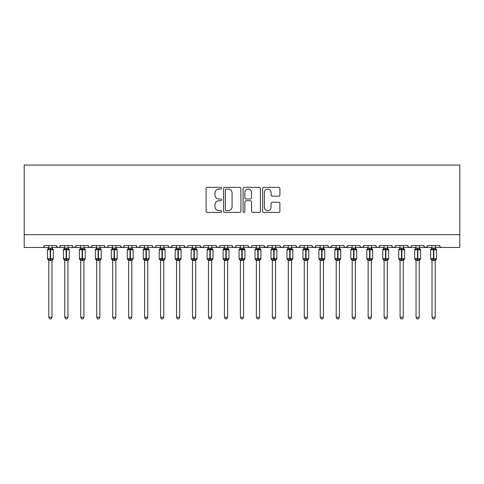 <?xml version="1.0" encoding="UTF-8"?>
<svg xmlns="http://www.w3.org/2000/svg" width="484" height="484" viewBox="0 0 484 484"><rect width="100%" height="100%" fill="white"/><g stroke="black" fill="none" stroke-linecap="round" stroke-linejoin="round"><path stroke-width="0.73" d="M221.563 188.216A0.877 0.877 0 0 0 220.686 187.338L207.364 187.338A1.252 1.252 0 0 0 206.105 188.591L206.105 211.163A1.252 1.252 0 0 0 207.364 212.416L220.686 212.416A0.877 0.877 0 0 0 221.563 211.538A0.877 0.877 0 0 0 220.686 210.661L218.962 210.661A4.011 4.011 0 0 1 214.95 206.65L214.95 204.768A4.011 4.011 0 0 1 218.962 200.757L220.686 200.757A0.877 0.877 0 0 0 221.563 199.88A0.877 0.877 0 0 0 220.686 198.997L218.962 198.997A4.011 4.011 0 0 1 214.95 194.985L214.95 193.104A4.011 4.011 0 0 1 218.962 189.093L220.686 189.093A0.877 0.877 0 0 0 221.563 188.216M278.645 196.177A1.252 1.252 0 0 0 279.897 194.925L279.897 188.591A1.252 1.252 0 0 0 278.645 187.338L263.847 187.338A1.252 1.252 0 0 0 262.594 188.591L262.594 211.163A1.252 1.252 0 0 0 263.847 212.416L278.645 212.416A1.252 1.252 0 0 0 279.897 211.163L279.897 203.516A1.252 1.252 0 0 0 278.645 202.258L272.31 202.258A1.252 1.252 0 0 0 271.058 203.516L271.058 207.309A3.352 3.352 0 0 1 267.706 210.661A3.352 3.352 0 0 1 264.349 207.309L264.349 192.451A3.352 3.352 0 0 1 267.706 189.093A3.352 3.352 0 0 1 271.058 192.451L271.058 194.925A1.252 1.252 0 0 0 272.31 196.177L278.645 196.177M24.2 234.686L459.8 234.686L459.8 165.068L24.2 165.068L24.2 247.463L42.404 247.463C43.421 247.499 44.056 246.858 44.322 245.545L56.453 245.545L57.154 247.028M240.905 188.591A1.252 1.252 0 0 0 239.647 187.338L224.854 187.338A1.252 1.252 0 0 0 223.602 188.591L223.602 211.163A1.252 1.252 0 0 0 224.854 212.416L239.647 212.416A1.252 1.252 0 0 0 240.905 211.163L240.905 188.591M244.353 187.338L259.146 187.338A1.252 1.252 0 0 1 260.398 188.591L260.398 211.163A1.252 1.252 0 0 1 259.146 212.416L252.817 212.416A1.252 1.252 0 0 1 251.559 211.163L251.559 202.009A1.252 1.252 0 0 0 250.307 200.757L246.108 200.757A1.252 1.252 0 0 0 244.85 202.009L244.85 211.538A0.877 0.877 0 0 1 243.972 212.416A0.877 0.877 0 0 1 243.095 211.538L243.095 188.591A1.252 1.252 0 0 1 244.353 187.338M51.982 247.463L58.37 247.463C57.354 247.499 56.719 246.858 56.453 245.545A1.918 1.918 0 0 0 58.37 247.463A1.918 1.918 0 0 0 60.288 245.545L72.425 245.545A1.918 1.918 0 0 0 74.336 247.463A1.918 1.918 0 0 0 76.254 245.545L88.39 245.545A1.918 1.918 0 0 0 90.308 247.463A1.918 1.918 0 0 0 92.22 245.545L104.356 245.545A1.918 1.918 0 0 0 106.274 247.463A1.918 1.918 0 0 0 108.192 245.545L120.328 245.545A1.918 1.918 0 0 0 122.24 247.463A1.918 1.918 0 0 0 124.158 245.545L136.294 245.545A1.918 1.918 0 0 0 138.212 247.463A1.918 1.918 0 0 0 140.124 245.545L152.26 245.545A1.918 1.918 0 0 0 154.178 247.463A1.918 1.918 0 0 0 156.096 245.545L168.226 245.545A1.918 1.918 0 0 0 170.144 247.463A1.918 1.918 0 0 0 172.062 245.545L184.198 245.545A1.918 1.918 0 0 0 186.11 247.463A1.918 1.918 0 0 0 188.028 245.545L200.164 245.545A1.918 1.918 0 0 0 202.082 247.463A1.918 1.918 0 0 0 203.994 245.545L216.13 245.545A1.918 1.918 0 0 0 218.048 247.463A1.918 1.918 0 0 0 219.966 245.545L232.102 245.545A1.918 1.918 0 0 0 234.014 247.463A1.918 1.918 0 0 0 235.932 245.545L248.068 245.545A1.918 1.918 0 0 0 249.986 247.463A1.918 1.918 0 0 0 251.898 245.545L264.034 245.545A1.918 1.918 0 0 0 265.952 247.463A1.918 1.918 0 0 0 267.87 245.545L280.006 245.545A1.918 1.918 0 0 0 281.918 247.463A1.918 1.918 0 0 0 283.836 245.545L295.972 245.545A1.918 1.918 0 0 0 297.89 247.463A1.918 1.918 0 0 0 299.802 245.545L311.938 245.545A1.918 1.918 0 0 0 313.856 247.463A1.918 1.918 0 0 0 315.774 245.545L327.904 245.545A1.918 1.918 0 0 0 329.822 247.463A1.918 1.918 0 0 0 331.74 245.545L343.876 245.545A1.918 1.918 0 0 0 345.788 247.463A1.918 1.918 0 0 0 347.706 245.545L359.842 245.545A1.918 1.918 0 0 0 361.76 247.463A1.918 1.918 0 0 0 363.672 245.545L375.808 245.545A1.918 1.918 0 0 0 377.726 247.463A1.918 1.918 0 0 0 379.644 245.545L391.78 245.545A1.918 1.918 0 0 0 393.692 247.463A1.918 1.918 0 0 0 395.609 245.545L407.746 245.545A1.918 1.918 0 0 0 409.664 247.463A1.918 1.918 0 0 0 411.575 245.545L423.712 245.545A1.918 1.918 0 0 0 425.63 247.463A1.918 1.918 0 0 0 427.547 245.545L439.678 245.545L440.035 246.658M427.547 245.545L426.846 247.028L425.63 247.463L423.917 246.41M423.712 245.545L424.414 247.028M407.746 245.545L408.448 247.028L409.664 247.463L410.898 247.009M387.309 247.463L393.692 247.463C392.675 247.499 392.04 246.858 391.78 245.545L392.476 247.028M379.644 245.545L379.287 246.658M371.337 247.463L377.726 247.463C376.709 247.499 376.068 246.858 375.808 245.545L376.51 247.028M363.672 245.545L362.976 247.028M359.842 245.545L360.544 247.028M347.706 245.545L347.004 247.028M339.405 247.463L345.788 247.463C344.771 247.499 344.136 246.858 343.876 245.545L344.233 246.658M331.74 245.545L331.038 247.028M323.433 247.463L329.822 247.463C328.805 247.499 328.17 246.858 327.904 245.545L328.606 247.028M307.467 247.463L313.856 247.463C314.872 247.499 315.507 246.858 315.774 245.545L315.072 247.028M311.938 245.545L312.64 247.028L313.856 247.463L320.245 247.463M291.501 247.463L297.89 247.463C296.873 247.499 296.232 246.858 295.972 245.545L296.674 247.028M275.535 247.463L281.918 247.463C282.934 247.499 283.576 246.858 283.836 245.545L283.134 247.028M267.87 245.545L267.168 247.028M264.034 245.545L264.736 247.028M248.068 245.545L248.77 247.028M227.631 247.463L234.014 247.463C232.998 247.499 232.362 246.858 232.102 245.545L232.798 247.028M219.966 245.545L219.264 247.028M211.659 247.463L218.048 247.463C217.032 247.499 216.396 246.858 216.13 245.545L216.832 247.028M200.164 245.545L200.866 247.028M184.198 245.545L184.9 247.028M172.062 245.545L171.36 247.028M147.789 247.463L154.178 247.463C155.195 247.499 155.83 246.858 156.096 245.545L155.394 247.028M131.823 247.463L138.212 247.463C139.229 247.499 139.864 246.858 140.124 245.545L139.428 247.028M136.294 245.545L136.996 247.028M115.858 247.463L122.24 247.463C123.257 247.499 123.898 246.858 124.158 245.545L123.456 247.028M120.328 245.545L121.024 247.028M99.885 247.463L106.274 247.463C107.291 247.499 107.932 246.858 108.192 245.545L107.49 247.028M112.663 247.463L106.274 247.463C105.258 247.499 104.617 246.858 104.356 245.545L105.058 247.028M92.22 245.545L91.524 247.028M76.254 245.545L75.552 247.028M64.759 247.463L58.37 247.463C59.387 247.499 60.028 246.858 60.288 245.545L59.586 247.028M439.678 245.545A1.918 1.918 0 0 0 441.596 247.463L440.361 247.009M459.8 234.686L459.8 247.463L435.207 247.463M42.404 247.463C43.421 247.499 44.056 246.858 44.322 245.545A1.918 1.918 0 0 1 42.404 247.463L48.793 247.463M67.954 247.463L74.336 247.463L76.049 246.41M80.725 247.463L74.336 247.463C73.32 247.499 72.685 246.858 72.425 245.545M83.92 247.463L90.308 247.463L92.014 246.41M96.691 247.463L90.308 247.463C89.292 247.499 88.651 246.858 88.39 245.545M128.629 247.463L122.24 247.463L120.534 246.41M144.595 247.463L138.212 247.463L136.978 247.009M160.567 247.463L154.178 247.463C153.162 247.499 152.52 246.858 152.26 245.545M163.755 247.463L170.144 247.463L171.856 246.41M176.533 247.463L170.144 247.463C169.128 247.499 168.493 246.858 168.226 245.545M179.727 247.463L186.11 247.463L187.344 247.009M192.499 247.463L186.11 247.463L184.404 246.41M195.693 247.463L202.082 247.463C203.099 247.499 203.734 246.858 203.994 245.545M208.465 247.463L202.082 247.463L200.37 246.41M224.437 247.463L218.048 247.463L219.282 247.009M240.403 247.463L234.014 247.463C235.03 247.499 235.672 246.858 235.932 245.545M243.597 247.463L249.986 247.463C251.002 247.499 251.638 246.858 251.898 245.545M256.369 247.463L249.986 247.463L248.752 247.009M259.563 247.463L265.952 247.463L267.186 247.009M272.341 247.463L265.952 247.463L264.246 246.41M288.307 247.463L281.918 247.463L280.684 247.009M304.273 247.463L297.89 247.463C298.906 247.499 299.542 246.858 299.802 245.545M336.211 247.463L329.822 247.463L331.534 246.41M352.177 247.463L345.788 247.463L347.5 246.41M355.371 247.463L361.76 247.463L362.994 247.009M368.142 247.463L361.76 247.463L360.526 247.009M384.114 247.463L377.726 247.463L378.96 247.009M400.08 247.463L393.692 247.463L394.926 247.009M226.234 189.093A0.877 0.877 0 0 0 225.356 189.97L225.356 209.784A0.877 0.877 0 0 0 226.234 210.661L228.049 210.661A4.011 4.011 0 0 0 232.066 206.65L232.066 193.104A4.011 4.011 0 0 0 228.049 189.093L226.234 189.093M251.559 192.511A3.352 3.352 0 0 0 248.207 189.159A3.352 3.352 0 0 0 244.85 192.511L244.85 197.744A1.252 1.252 0 0 0 246.108 198.997L250.307 198.997A1.252 1.252 0 0 0 251.559 197.744L251.559 192.511M48.793 260.652L47.45 258.734L53.325 258.734L53.325 249.792L52.907 249.193A0.641 0.641 0 0 1 53.325 249.792L47.45 249.792A0.641 0.641 0 0 1 47.868 249.193L47.45 249.792L47.45 258.734A0.641 0.641 0 0 0 47.868 259.333L48.327 258.861L50.197 259.309L52.447 258.861L52.72 259.273A1.404 1.337 0 0 0 51.982 260.446L48.793 260.446A1.404 1.337 0 0 0 48.055 259.273M53.325 258.734A0.641 0.641 0 0 1 52.907 259.333L53.325 258.734L53.325 249.792M48.793 248.08L51.982 248.08A1.404 1.337 180 0 0 52.72 249.254L52.447 249.665L50.578 249.218L48.327 249.665L48.055 249.254A1.404 1.337 180 0 0 48.793 248.08L48.793 245.545M51.982 260.44L51.982 317.274L48.793 317.274L48.793 260.44M51.982 245.545L51.982 248.086M48.327 249.665L48.787 248.141M52.187 248.945L52.447 249.665M48.327 258.861L48.787 260.386M52.447 258.861L51.988 260.386M51.982 317.274L51.026 318.932L49.749 318.932L48.793 317.274M64.759 260.652L63.416 258.734L69.291 258.734L69.291 249.792L68.873 249.193A0.641 0.641 0 0 1 69.291 249.792L63.416 249.792A0.641 0.641 0 0 1 63.834 249.193L63.416 249.792L63.416 258.734A0.641 0.641 0 0 0 63.834 259.333L64.293 258.861L66.163 259.309L68.413 258.861L68.692 259.273A1.404 1.337 0 0 0 67.954 260.446L64.759 260.446A1.404 1.337 0 0 0 64.021 259.273M69.291 258.734A0.641 0.641 0 0 1 68.873 259.333L69.291 258.734L69.291 249.792M64.759 248.08L67.954 248.08A1.404 1.337 180 0 0 68.692 249.254L68.413 249.665L66.544 249.218L64.293 249.665L64.021 249.254A1.404 1.337 180 0 0 64.759 248.08L64.759 245.545M80.725 260.652L79.382 258.734L85.263 258.734L85.263 249.792L84.839 249.193A0.641 0.641 0 0 1 85.263 249.792L79.382 249.792A0.641 0.641 0 0 1 79.806 249.193L79.382 249.792L79.382 258.734A0.641 0.641 0 0 0 79.806 259.333L80.265 258.861L82.129 259.309L84.385 258.861L84.658 259.273A1.404 1.337 0 0 0 83.92 260.446L80.725 260.446A1.404 1.337 0 0 0 79.987 259.273M85.263 258.734A0.641 0.641 0 0 1 84.839 259.333L85.263 258.734L85.263 249.792M80.725 248.08L83.92 248.08A1.404 1.337 180 0 0 84.658 249.254L84.385 249.665L82.516 249.218L80.265 249.665L79.987 249.254A1.404 1.337 180 0 0 80.725 248.08L80.725 245.545M96.691 260.652L95.354 258.734L101.229 258.734L101.229 249.792L100.811 249.193A0.641 0.641 0 0 1 101.229 249.792L95.354 249.792A0.641 0.641 0 0 1 95.772 249.193L95.354 249.792L95.354 258.734A0.641 0.641 0 0 0 95.772 259.333L96.231 258.861L98.101 259.309L100.351 258.861L100.624 259.273A1.404 1.337 0 0 0 99.885 260.446L96.691 260.446A1.404 1.337 0 0 0 95.953 259.273M101.229 258.734A0.641 0.641 0 0 1 100.811 259.333L101.229 258.734L101.229 249.792M96.691 248.08L99.885 248.08A1.404 1.337 180 0 0 100.624 249.254L100.351 249.665L98.482 249.218L96.231 249.665L95.953 249.254A1.404 1.337 180 0 0 96.691 248.08L96.691 245.545M112.663 260.652L111.32 258.734L117.195 258.734L117.195 249.792L116.777 249.193A0.641 0.641 0 0 1 117.195 249.792L111.32 249.792A0.641 0.641 0 0 1 111.737 249.193L111.32 249.792L111.32 258.734A0.641 0.641 0 0 0 111.737 259.333L112.197 258.861L114.067 259.309L116.317 258.861L116.596 259.273A1.404 1.337 0 0 0 115.858 260.446L112.663 260.446A1.404 1.337 0 0 0 111.925 259.273M117.195 258.734A0.641 0.641 0 0 1 116.777 259.333L117.195 258.734L117.195 249.792M112.663 248.08L115.858 248.08A1.404 1.337 180 0 0 116.596 249.254L116.317 249.665L114.448 249.218L112.197 249.665L111.925 249.254A1.404 1.337 180 0 0 112.663 248.08L112.663 245.545M67.954 260.44L67.954 317.274L64.759 317.274L64.759 260.44M67.954 245.545L67.954 248.086M64.293 249.665L64.759 248.141M68.153 248.945L68.413 249.665M64.293 258.861L64.759 260.386M68.413 258.861L67.954 260.386M67.954 317.274L66.992 318.932L65.715 318.932L64.759 317.274M83.92 260.44L83.92 317.274L80.725 317.274L80.725 260.44M83.92 245.545L83.92 248.086M80.265 249.665L80.725 248.141M84.119 248.945L84.385 249.665M80.265 258.861L80.725 260.386M84.385 258.861L83.92 260.386M83.92 317.274L82.958 318.932L81.687 318.932L80.725 317.274M99.885 260.44L99.885 317.274L96.691 317.274L96.691 260.44M99.885 245.545L99.885 248.086M96.231 249.665L96.691 248.141M100.091 248.945L100.351 249.665M96.231 258.861L96.691 260.386M100.351 258.861L99.885 260.386M99.885 317.274L98.93 318.932L97.653 318.932L96.691 317.274M115.858 260.44L115.858 317.274L112.663 317.274L112.663 260.44M115.858 245.545L115.858 248.086M112.197 249.665L112.663 248.141M116.057 248.945L116.317 249.665M112.197 258.861L112.663 260.386L112.197 258.861M116.317 258.861L115.858 260.386M115.858 317.274L114.896 318.932L113.619 318.932L112.663 317.274M128.629 260.652L127.286 258.734L133.167 258.734L133.167 249.792L132.743 249.193A0.641 0.641 0 0 1 133.167 249.792L127.286 249.792A0.641 0.641 0 0 1 127.709 249.193L127.286 249.792L127.286 258.734A0.641 0.641 0 0 0 127.709 259.333L128.163 258.861L130.033 259.309L132.283 258.861L132.562 259.273A1.404 1.337 0 0 0 131.823 260.446L128.629 260.446A1.404 1.337 0 0 0 127.891 259.273M133.167 258.734A0.641 0.641 0 0 1 132.743 259.333L133.167 258.734L133.167 249.792M128.629 248.08L131.823 248.08A1.404 1.337 180 0 0 132.562 249.254L132.283 249.665L130.42 249.218L128.163 249.665L127.891 249.254A1.404 1.337 180 0 0 128.629 248.08L128.629 245.545M131.823 260.44L131.823 317.274L128.629 317.274L128.629 260.44M131.823 245.545L131.823 248.086M128.163 249.665L128.629 248.141M132.023 248.945L132.283 249.665M128.163 258.861L128.629 260.386L128.163 258.861M132.283 258.861L131.823 260.386M131.823 317.274L130.862 318.932L129.585 318.932L128.629 317.274M144.595 260.652L143.258 258.734L149.132 258.734L149.132 249.792L148.715 249.193A0.641 0.641 0 0 1 149.132 249.792L143.258 249.792A0.641 0.641 0 0 1 143.675 249.193L143.258 249.792L143.258 258.734A0.641 0.641 0 0 0 143.675 259.333L144.135 258.861L146.005 259.309L148.255 258.861L148.528 259.273A1.404 1.337 0 0 0 147.789 260.446L144.595 260.446A1.404 1.337 0 0 0 143.857 259.273M149.132 258.734A0.641 0.641 0 0 1 148.715 259.333L149.132 258.734L149.132 249.792M144.595 248.08L147.789 248.08A1.404 1.337 180 0 0 148.528 249.254L148.255 249.665L146.386 249.218L144.135 249.665L143.857 249.254A1.404 1.337 180 0 0 144.595 248.08L144.595 245.545M147.789 260.44L147.789 317.274L144.595 317.274L144.595 260.44M147.789 245.545L147.789 248.086M144.135 249.665L144.595 248.141M147.995 248.945L148.255 249.665M144.135 258.861L144.595 260.386L144.135 258.861M148.255 258.861L147.789 260.386M147.789 317.274L146.833 318.932L145.557 318.932L144.595 317.274M160.567 260.652L159.224 258.734L165.098 258.734L165.098 249.792L164.681 249.193A0.641 0.641 0 0 1 165.098 249.792L159.224 249.792A0.641 0.641 0 0 1 159.641 249.193L159.224 249.792L159.224 258.734A0.641 0.641 0 0 0 159.641 259.333L160.101 258.861L161.971 259.309L164.221 258.861L164.493 259.273A1.404 1.337 0 0 0 163.755 260.446L160.567 260.446A1.404 1.337 0 0 0 159.829 259.273M165.098 258.734A0.641 0.641 0 0 1 164.681 259.333L165.098 258.734L165.098 249.792M160.567 248.08L163.755 248.08A1.404 1.337 180 0 0 164.493 249.254L164.221 249.665L162.352 249.218L160.101 249.665L159.829 249.254A1.404 1.337 180 0 0 160.567 248.08L160.567 245.545M163.755 260.44L163.755 317.274L160.567 317.274L160.567 260.44M163.755 245.545L163.755 248.086M160.101 249.665L160.561 248.141M163.961 248.945L164.221 249.665M160.101 258.861L160.561 260.386L160.101 258.861M164.221 258.861L163.761 260.386M163.755 317.274L162.799 318.932L161.523 318.932L160.567 317.274M176.533 260.652L175.19 258.734L181.064 258.734L181.064 249.792L180.647 249.193A0.641 0.641 0 0 1 181.064 249.792L175.19 249.792A0.641 0.641 0 0 1 175.607 249.193L175.19 249.792L175.19 258.734A0.641 0.641 0 0 0 175.607 259.333L176.067 258.861L177.937 259.309L180.187 258.861L180.465 259.273A1.404 1.337 0 0 0 179.727 260.446L176.533 260.446A1.404 1.337 0 0 0 175.795 259.273M181.064 258.734A0.641 0.641 0 0 1 180.647 259.333L181.064 258.734L181.064 249.792M176.533 248.08L179.727 248.08A1.404 1.337 180 0 0 180.465 249.254L180.187 249.665L178.318 249.218L176.067 249.665L175.795 249.254A1.404 1.337 180 0 0 176.533 248.08L176.533 245.545M179.727 260.44L179.727 317.274L176.533 317.274L176.533 260.44M179.727 245.545L179.727 248.086M176.067 249.665L176.533 248.141M179.927 248.945L180.187 249.665M176.067 258.861L176.533 260.386L176.067 258.861M180.187 258.861L179.727 260.386M179.727 317.274L178.765 318.932L177.489 318.932L176.533 317.274M192.499 260.652L191.156 258.734L197.036 258.734L197.036 249.792L196.613 249.193A0.641 0.641 0 0 1 197.036 249.792L191.156 249.792L191.156 258.734A0.641 0.641 0 0 0 191.579 259.333L192.039 258.861L193.903 259.309L196.159 258.861L196.431 259.273A1.404 1.337 0 0 0 195.693 260.446L192.499 260.446A1.404 1.337 0 0 0 191.761 259.273M197.036 258.734A0.641 0.641 0 0 1 196.613 259.333L197.036 258.734L197.036 249.792M192.499 248.08L195.693 248.08A1.404 1.337 180 0 0 196.431 249.254L196.159 249.665L194.29 249.218L192.039 249.665L191.579 249.193A0.641 0.641 0 0 0 191.156 249.792L191.761 249.254A1.404 1.337 180 0 0 192.499 248.08L192.499 245.545M195.693 260.44L195.693 317.274L192.499 317.274L192.499 260.44M195.693 245.545L195.693 248.086M192.039 249.665L192.499 248.141M195.893 248.945L196.159 249.665M192.039 258.861L192.499 260.386L192.039 258.861M196.159 258.861L195.693 260.386M195.693 317.274L194.737 318.932L193.461 318.932L192.499 317.274M208.465 260.652L207.128 258.734L213.002 258.734L213.002 249.792L212.585 249.193A0.641 0.641 0 0 1 213.002 249.792L207.128 249.792L207.128 258.734A0.641 0.641 0 0 0 207.545 259.333L208.005 258.861L209.874 259.309L212.125 258.861L212.397 259.273A1.404 1.337 0 0 0 211.659 260.446L208.465 260.446A1.404 1.337 0 0 0 207.733 259.273M213.002 258.734A0.641 0.641 0 0 1 212.585 259.333L213.002 258.734L213.002 249.792M208.465 248.08L211.659 248.08A1.404 1.337 180 0 0 212.397 249.254L212.125 249.665L210.256 249.218L208.005 249.665L207.545 249.193A0.641 0.641 0 0 0 207.128 249.792L207.733 249.254A1.404 1.337 180 0 0 208.465 248.08L208.465 245.545M211.659 260.44L211.659 317.274L208.465 317.274L208.465 260.44M211.659 245.545L211.659 248.086M208.005 249.665L208.465 248.141M211.865 248.945L212.125 249.665M208.005 258.861L208.465 260.386L208.005 258.861M212.125 258.861L211.665 260.386M211.659 317.274L210.703 318.932L209.427 318.932L208.465 317.274M224.437 260.652L223.094 258.734L228.968 258.734L228.968 249.792L228.551 249.193A0.641 0.641 0 0 1 228.968 249.792L223.094 249.792A0.641 0.641 0 0 1 223.511 249.193L223.094 249.792L223.094 258.734A0.641 0.641 0 0 0 223.511 259.333L223.971 258.861L225.84 259.309L228.091 258.861L228.369 259.273A1.404 1.337 0 0 0 227.631 260.446L224.437 260.446A1.404 1.337 0 0 0 223.699 259.273M228.968 258.734A0.641 0.641 0 0 1 228.551 259.333L228.968 258.734L228.968 249.792M224.437 248.08L227.631 248.08A1.404 1.337 180 0 0 228.369 249.254L228.091 249.665L226.222 249.218L223.971 249.665L223.699 249.254A1.404 1.337 180 0 0 224.437 248.08L224.437 245.545M227.631 260.44L227.631 317.274L224.437 317.274L224.437 260.44M227.631 245.545L227.631 248.086M223.971 249.665L224.437 248.141M227.831 248.945L228.091 249.665M223.971 258.861L224.437 260.386L223.971 258.861M228.091 258.861L227.631 260.386M227.631 317.274L226.669 318.932L225.393 318.932L224.437 317.274M240.403 260.652L239.06 258.734L244.94 258.734L244.94 249.792L244.517 249.193A0.641 0.641 0 0 1 244.94 249.792L239.06 249.792L239.06 258.734A0.641 0.641 0 0 0 239.483 259.333L239.937 258.861L241.806 259.309L244.063 258.861L244.335 259.273A1.404 1.337 0 0 0 243.597 260.446L240.403 260.446A1.404 1.337 0 0 0 239.665 259.273M244.94 258.734A0.641 0.641 0 0 1 244.517 259.333L244.94 258.734L244.94 249.792M240.403 248.08L243.597 248.08A1.404 1.337 180 0 0 244.335 249.254L244.063 249.665L242.194 249.218L239.937 249.665L239.483 249.193A0.641 0.641 0 0 0 239.06 249.792L239.665 249.254A1.404 1.337 180 0 0 240.403 248.08L240.403 245.545M243.597 260.44L243.597 317.274L240.403 317.274L240.403 260.44M243.597 245.545L243.597 248.086M239.937 249.665L240.403 248.141M243.797 248.945L244.063 249.665M239.937 258.861L240.403 260.386L239.937 258.861M244.063 258.861L243.597 260.386M243.597 317.274L242.635 318.932L241.365 318.932L240.403 317.274M256.369 260.652L255.032 258.734L260.906 258.734L260.906 249.792L260.489 249.193A0.641 0.641 0 0 1 260.906 249.792L255.032 249.792L255.032 258.734A0.641 0.641 0 0 0 255.449 259.333L255.909 258.861L257.778 259.309L260.029 258.861L260.301 259.273A1.404 1.337 0 0 0 259.563 260.446L256.369 260.446A1.404 1.337 0 0 0 255.631 259.273M260.906 258.734A0.641 0.641 0 0 1 260.489 259.333L260.906 258.734L260.906 249.792M256.369 248.08L259.563 248.08A1.404 1.337 180 0 0 260.301 249.254L260.029 249.665L258.16 249.218L255.909 249.665L255.449 249.193A0.641 0.641 0 0 0 255.032 249.792L255.631 249.254A1.404 1.337 180 0 0 256.369 248.08L256.369 245.545M259.563 260.44L259.563 317.274L256.369 317.274L256.369 260.44M259.563 245.545L259.563 248.086M255.909 249.665L256.369 248.141M259.769 248.945L260.029 249.665M255.909 258.861L256.369 260.386L255.909 258.861M260.029 258.861L259.563 260.386M259.563 317.274L258.607 318.932L257.331 318.932L256.369 317.274M272.341 260.652L270.998 258.734L276.872 258.734L276.872 249.792L276.455 249.193A0.641 0.641 0 0 1 276.872 249.792L270.998 249.792L270.998 258.734A0.641 0.641 0 0 0 271.415 259.333L271.875 258.861L273.744 259.309L275.995 258.861L276.267 259.273A1.404 1.337 0 0 0 275.535 260.446L272.341 260.446A1.404 1.337 0 0 0 271.603 259.273M276.872 258.734A0.641 0.641 0 0 1 276.455 259.333L276.872 258.734L276.872 249.792M272.341 248.08L275.535 248.08A1.404 1.337 180 0 0 276.267 249.254L275.995 249.665L274.125 249.218L271.875 249.665L271.415 249.193A0.641 0.641 0 0 0 270.998 249.792L271.603 249.254A1.404 1.337 180 0 0 272.341 248.08L272.341 245.545M275.535 260.44L275.535 317.274L272.341 317.274L272.341 260.44M275.535 245.545L275.535 248.086M271.875 249.665L272.335 248.141M275.735 248.945L275.995 249.665M271.875 258.861L272.335 260.386L271.875 258.861M275.995 258.861L275.535 260.386M275.535 317.274L274.573 318.932L273.297 318.932L272.341 317.274M288.307 260.652L286.964 258.734L292.844 258.734L292.844 249.792L292.421 249.193A0.641 0.641 0 0 1 292.844 249.792L286.964 249.792L286.964 258.734A0.641 0.641 0 0 0 287.387 259.333L287.841 258.861L289.71 259.309L291.961 258.861L292.239 259.273A1.404 1.337 0 0 0 291.501 260.446L288.307 260.446A1.404 1.337 0 0 0 287.569 259.273M292.844 258.734A0.641 0.641 0 0 1 292.421 259.333L292.844 258.734L292.844 249.792M288.307 248.08L291.501 248.08A1.404 1.337 180 0 0 292.239 249.254L291.961 249.665L290.097 249.218L287.841 249.665L287.387 249.193A0.641 0.641 0 0 0 286.964 249.792L287.569 249.254A1.404 1.337 180 0 0 288.307 248.08L288.307 245.545M291.501 260.44L291.501 317.274L288.307 317.274L288.307 260.44M291.501 245.545L291.501 248.086M287.841 249.665L288.307 248.141M291.701 248.945L291.961 249.665M287.841 258.861L288.307 260.386L287.841 258.861M291.961 258.861L291.501 260.386M291.501 317.274L290.539 318.932L289.263 318.932L288.307 317.274M304.273 260.652L302.936 258.734L308.81 258.734L308.81 249.792L308.393 249.193A0.641 0.641 0 0 1 308.81 249.792L302.936 249.792L302.936 258.734A0.641 0.641 0 0 0 303.353 259.333L303.813 258.861L305.682 259.309L307.933 258.861L308.205 259.273A1.404 1.337 0 0 0 307.467 260.446L304.273 260.446A1.404 1.337 0 0 0 303.535 259.273M308.81 258.734A0.641 0.641 0 0 1 308.393 259.333L308.81 258.734L308.81 249.792M304.273 248.08L307.467 248.08A1.404 1.337 180 0 0 308.205 249.254L307.933 249.665L306.063 249.218L303.813 249.665L303.353 249.193A0.641 0.641 0 0 0 302.936 249.792L303.535 249.254A1.404 1.337 180 0 0 304.273 248.08L304.273 245.545M307.467 260.44L307.467 317.274L304.273 317.274L304.273 260.44M307.467 245.545L307.467 248.086M303.813 249.665L304.273 248.141M307.667 248.945L307.933 249.665M303.813 258.861L304.273 260.386L303.813 258.861M307.933 258.861L307.467 260.386M307.467 317.274L306.511 318.932L305.235 318.932L304.273 317.274M320.245 260.652L318.902 258.734L324.776 258.734L324.776 249.792L324.359 249.193A0.641 0.641 0 0 1 324.776 249.792L318.902 249.792L318.902 258.734A0.641 0.641 0 0 0 319.319 259.333L319.779 258.861L321.648 259.309L323.899 258.861L324.171 259.273A1.404 1.337 0 0 0 323.433 260.446L320.245 260.446A1.404 1.337 0 0 0 319.507 259.273M324.776 258.734A0.641 0.641 0 0 1 324.359 259.333L324.776 258.734L324.776 249.792M320.245 248.08L323.433 248.08A1.404 1.337 180 0 0 324.171 249.254L323.899 249.665L322.029 249.218L319.779 249.665L319.319 249.193A0.641 0.641 0 0 0 318.902 249.792L319.507 249.254A1.404 1.337 180 0 0 320.245 248.08L320.245 245.545M336.211 260.652L334.868 258.734L340.742 258.734L340.742 249.792L340.325 249.193A0.641 0.641 0 0 1 340.742 249.792L334.868 249.792L334.868 258.734A0.641 0.641 0 0 0 335.285 259.333L335.745 258.861L337.614 259.309L339.865 258.861L340.143 259.273A1.404 1.337 0 0 0 339.405 260.446L336.211 260.446A1.404 1.337 0 0 0 335.472 259.273M340.742 258.734A0.641 0.641 0 0 1 340.325 259.333L340.742 258.734L340.742 249.792M336.211 248.08L339.405 248.08A1.404 1.337 180 0 0 340.143 249.254L339.865 249.665L337.995 249.218L335.745 249.665L335.285 249.193A0.641 0.641 0 0 0 334.868 249.792L335.472 249.254A1.404 1.337 180 0 0 336.211 248.08L336.211 245.545M355.371 245.545L355.371 248.086A1.404 1.337 180 0 0 356.109 249.254L355.837 249.665L353.967 249.218L351.717 249.665L351.257 249.193A0.641 0.641 0 0 0 350.833 249.792L350.833 258.734L351.257 259.333L350.833 258.734L356.714 258.734L356.714 249.792L356.291 249.193A0.641 0.641 0 0 1 356.714 249.792L350.833 249.792L350.833 258.734A0.641 0.641 0 0 0 351.257 259.333L351.717 258.861L353.58 259.309L355.837 258.861L356.109 259.273A1.404 1.337 0 0 0 355.371 260.446L352.177 260.446A1.404 1.337 0 0 0 351.438 259.273M356.714 258.734A0.641 0.641 0 0 1 356.291 259.333L356.714 258.734L356.714 249.792M352.177 245.545L352.177 248.141L355.371 248.08M366.805 258.734L367.223 259.333L366.805 258.734L372.68 258.734L372.68 249.792L372.263 249.193A0.641 0.641 0 0 1 372.68 249.792L366.805 249.792A0.641 0.641 0 0 1 367.223 249.193L366.805 249.792L366.805 258.734A0.641 0.641 0 0 0 367.223 259.333L367.683 258.861L369.552 259.309L371.803 258.861L372.075 259.273A1.404 1.337 0 0 0 371.337 260.446L368.142 260.446A1.404 1.337 0 0 0 367.404 259.273M372.68 258.734A0.641 0.641 0 0 1 372.263 259.333L372.68 258.734L372.68 249.792M368.142 248.08L371.337 248.08A1.404 1.337 180 0 0 372.075 249.254L371.803 249.665L369.933 249.218L367.683 249.665L367.404 249.254A1.404 1.337 180 0 0 368.142 248.08L368.142 245.545M387.309 245.545L387.309 248.086A1.404 1.337 180 0 0 388.047 249.254L387.769 249.665L385.899 249.218L383.649 249.665L383.189 249.193A0.641 0.641 0 0 0 382.771 249.792L382.771 258.734L383.189 259.333L382.771 258.734L388.646 258.734L388.646 249.792L388.228 249.193A0.641 0.641 0 0 1 388.646 249.792L382.771 249.792L382.771 258.734A0.641 0.641 0 0 0 383.189 259.333L383.649 258.861L385.518 259.309L387.769 258.861L388.047 259.273A1.404 1.337 0 0 0 387.309 260.446L384.114 260.446A1.404 1.337 0 0 0 383.376 259.273M388.646 258.734A0.641 0.641 0 0 1 388.228 259.333L388.646 258.734L388.646 249.792M384.114 245.545L384.114 248.141L387.309 248.08M403.275 245.545L403.275 248.086A1.404 1.337 180 0 0 404.013 249.254L403.735 249.665L401.871 249.218L399.615 249.665L399.161 249.193A0.641 0.641 0 0 0 398.737 249.792L398.737 258.734L399.161 259.333L398.737 258.734L404.618 258.734L404.618 249.792L404.194 249.193A0.641 0.641 0 0 1 404.618 249.792L398.737 249.792L398.737 258.734A0.641 0.641 0 0 0 399.161 259.333L399.615 258.861L401.484 259.309L403.735 258.861L404.013 259.273A1.404 1.337 0 0 0 403.275 260.446L400.08 260.446A1.404 1.337 0 0 0 399.342 259.273M404.618 258.734A0.641 0.641 0 0 1 404.194 259.333L404.618 258.734L404.618 249.792M400.08 245.545L400.08 248.141L403.275 248.08M419.241 245.545L419.241 248.086A1.404 1.337 180 0 0 419.979 249.254L419.707 249.665L417.837 249.218L415.587 249.665L415.127 249.193A0.641 0.641 0 0 0 414.709 249.792L414.709 258.734L415.127 259.333L414.709 258.734L420.584 258.734L420.584 249.792L420.166 249.193A0.641 0.641 0 0 1 420.584 249.792L414.709 249.792L414.709 258.734A0.641 0.641 0 0 0 415.127 259.333L415.587 258.861L417.456 259.309L419.707 258.861L419.979 259.273A1.404 1.337 0 0 0 419.241 260.446L416.046 260.446A1.404 1.337 0 0 0 415.308 259.273M420.584 258.734A0.641 0.641 0 0 1 420.166 259.333L420.584 258.734L420.584 249.792M416.046 245.545L416.046 248.141L419.241 248.08M323.433 260.44L323.433 317.274L320.245 317.274L320.245 260.44M323.433 245.545L323.433 248.086M319.779 249.665L320.239 248.141M323.639 248.945L323.899 249.665M319.779 258.861L320.239 260.386L319.779 258.861M323.899 258.861L323.439 260.386M323.433 317.274L322.477 318.932L321.201 318.932L320.245 317.274M339.405 260.44L339.405 317.274L336.211 317.274L336.211 260.44M339.405 245.545L339.405 248.086M335.745 249.665L336.211 248.141M339.605 248.945L339.865 249.665M335.745 258.861L336.211 260.386L335.745 258.861M339.865 258.861L339.405 260.386M339.405 317.274L338.443 318.932L337.166 318.932L336.211 317.274M355.371 260.44L355.371 317.274L352.177 317.274L352.177 260.44M350.833 249.792L351.438 249.254A1.404 1.337 180 0 0 352.177 248.08M351.717 249.665L352.177 248.141M355.571 248.945L355.837 249.665M351.717 258.861L352.177 260.386L351.717 258.861M355.837 258.861L355.371 260.386M355.371 317.274L354.415 318.932L353.139 318.932L352.177 317.274M371.337 260.44L371.337 317.274L368.142 317.274L368.142 260.44M371.337 245.545L371.337 248.086M367.683 249.665L368.142 248.141M371.543 248.945L371.803 249.665M367.683 258.861L368.142 260.386L367.683 258.861M371.803 258.861L371.337 260.386M371.337 317.274L370.381 318.932L369.104 318.932L368.142 317.274M387.309 260.44L387.309 317.274L384.114 317.274L384.114 260.44M382.771 249.792L383.376 249.254A1.404 1.337 180 0 0 384.114 248.08M383.649 249.665L384.114 248.141M387.509 248.945L387.769 249.665M383.649 258.861L384.114 260.386L383.649 258.861M387.769 258.861L387.309 260.386M387.309 317.274L386.347 318.932L385.07 318.932L384.114 317.274M403.275 260.44L403.275 317.274L400.08 317.274L400.08 260.44M398.737 249.792L399.342 249.254A1.404 1.337 180 0 0 400.08 248.08M399.615 249.665L400.08 248.141M403.474 248.945L403.735 249.665M399.615 258.861L400.08 260.386L399.615 258.861M403.735 258.861L403.275 260.386M403.275 317.274L402.313 318.932L401.042 318.932L400.08 317.274M419.241 260.44L419.241 317.274L416.046 317.274L416.046 260.44M414.709 249.792L415.308 249.254A1.404 1.337 180 0 0 416.046 248.08M415.587 249.665L416.046 248.141M419.446 248.945L419.707 249.665M415.587 258.861L416.046 260.386L415.587 258.861M419.707 258.861L419.241 260.386M419.241 317.274L418.285 318.932L417.008 318.932L416.046 317.274M435.207 245.545L435.207 248.086A1.404 1.337 180 0 0 435.945 249.254L435.673 249.665L433.803 249.218L431.553 249.665L431.093 249.193A0.641 0.641 0 0 0 430.675 249.792L430.675 258.734L431.093 259.333L430.675 258.734L436.55 258.734L436.55 249.792L436.132 249.193A0.641 0.641 0 0 1 436.55 249.792L430.675 249.792L430.675 258.734A0.641 0.641 0 0 0 431.093 259.333L431.553 258.861L433.422 259.309L435.673 258.861L435.945 259.273A1.404 1.337 0 0 0 435.207 260.446L432.018 260.446A1.404 1.337 0 0 0 431.28 259.273M436.55 258.734A0.641 0.641 0 0 1 436.132 259.333L436.55 258.734L436.55 249.792M432.018 245.545L432.012 248.141L435.207 248.08M435.207 260.44L435.207 317.274L432.018 317.274L432.018 260.44M430.675 249.792L431.28 249.254A1.404 1.337 180 0 0 432.018 248.08M431.553 249.665L432.012 248.141M435.412 248.945L435.673 249.665M431.553 258.861L432.012 260.386L431.553 258.861M435.673 258.861L435.213 260.386M435.207 317.274L434.251 318.932L432.974 318.932L432.018 317.274M50.197 247.953L50.197 260.573M50.578 260.573L50.578 247.953M66.163 247.953L66.163 260.573M66.544 260.573L66.544 247.953M82.129 247.953L82.129 260.573M82.516 260.573L82.516 247.953M98.101 247.953L98.101 260.573M98.482 260.573L98.482 247.953M114.067 247.953L114.067 260.573M114.448 260.573L114.448 247.953M130.033 247.953L130.033 260.573M130.42 260.573L130.42 247.953M146.005 247.953L146.005 260.573M146.386 260.573L146.386 247.953M161.971 247.953L161.971 260.573M162.352 260.573L162.352 247.953M177.937 247.953L177.937 260.573M178.318 260.573L178.318 247.953M193.903 247.953L193.903 260.573M194.29 260.573L194.29 247.953M209.874 247.953L209.874 260.573M210.256 260.573L210.256 247.953M225.84 247.953L225.84 260.573M226.222 260.573L226.222 247.953M241.806 247.953L241.806 260.573M242.194 260.573L242.194 247.953M257.778 247.953L257.778 260.573M258.16 260.573L258.16 247.953M273.744 247.953L273.744 260.573M274.125 260.573L274.125 247.953M289.71 247.953L289.71 260.573M290.097 260.573L290.097 247.953M305.682 247.953L305.682 260.573M306.063 260.573L306.063 247.953M321.648 247.953L321.648 260.573M322.029 260.573L322.029 247.953M337.614 247.953L337.614 260.573M337.995 260.573L337.995 247.953M353.58 247.953L353.58 260.573M353.967 260.573L353.967 247.953M369.552 247.953L369.552 260.573M369.933 260.573L369.933 247.953M385.518 247.953L385.518 260.573M385.899 260.573L385.899 247.953M401.484 247.953L401.484 260.573M401.871 260.573L401.871 247.953M417.456 247.953L417.456 260.573M417.837 260.573L417.837 247.953M433.422 247.953L433.422 260.573M433.803 260.573L433.803 247.953M403.275 247.463L416.046 247.463M419.241 247.463L432.018 247.463M47.868 249.193L48.793 247.875M52.907 249.193L51.982 247.875M52.907 259.333L51.982 260.652M63.834 249.193L64.759 247.875M68.873 249.193L67.954 247.875M68.873 259.333L67.954 260.652M79.806 249.193L80.725 247.875M84.839 249.193L83.92 247.875M84.839 259.333L83.92 260.652M95.772 249.193L96.691 247.875M100.811 249.193L99.885 247.875M100.811 259.333L99.885 260.652M111.737 249.193L112.663 247.875M116.777 249.193L115.858 247.875M116.777 259.333L115.858 260.652M127.709 249.193L128.629 247.875M132.743 249.193L131.823 247.875M132.743 259.333L131.823 260.652M143.675 249.193L144.595 247.875M148.715 249.193L147.789 247.875M148.715 259.333L147.789 260.652M159.641 249.193L160.567 247.875M164.681 249.193L163.755 247.875M164.681 259.333L163.755 260.652M175.607 249.193L176.533 247.875M180.647 249.193L179.727 247.875M180.647 259.333L179.727 260.652M191.156 258.734L191.156 249.792M191.579 249.193L192.499 247.875M196.613 249.193L195.693 247.875M196.613 259.333L195.693 260.652M207.128 258.734L207.128 249.792M207.545 249.193L208.465 247.875M212.585 249.193L211.659 247.875M212.585 259.333L211.659 260.652M223.511 249.193L224.437 247.875M228.551 249.193L227.631 247.875M228.551 259.333L227.631 260.652M239.06 258.734L239.06 249.792M239.483 249.193L240.403 247.875M244.517 249.193L243.597 247.875M244.517 259.333L243.597 260.652M255.032 258.734L255.032 249.792M255.449 249.193L256.369 247.875M260.489 249.193L259.563 247.875M260.489 259.333L259.563 260.652M270.998 258.734L270.998 249.792M271.415 249.193L272.341 247.875M276.455 249.193L275.535 247.875M276.455 259.333L275.535 260.652M286.964 258.734L286.964 249.792M287.387 249.193L288.307 247.875M292.421 249.193L291.501 247.875M292.421 259.333L291.501 260.652M302.936 258.734L302.936 249.792M303.353 249.193L304.273 247.875M308.393 249.193L307.467 247.875M308.393 259.333L307.467 260.652M318.902 258.734L318.902 249.792M319.319 249.193L320.245 247.875M324.359 249.193L323.433 247.875M324.359 259.333L323.433 260.652M334.868 258.734L334.868 249.792M335.285 249.193L336.211 247.875M340.325 249.193L339.405 247.875M340.325 259.333L339.405 260.652M351.257 249.193L352.177 247.875M356.291 249.193L355.371 247.875M351.257 259.333L352.177 260.652M356.291 259.333L355.371 260.652M367.223 249.193L368.142 247.875M372.263 249.193L371.337 247.875M367.223 259.333L368.142 260.652M372.263 259.333L371.337 260.652M383.189 249.193L384.114 247.875M388.228 249.193L387.309 247.875M383.189 259.333L384.114 260.652M388.228 259.333L387.309 260.652M399.161 249.193L400.08 247.875M404.194 249.193L403.275 247.875M399.161 259.333L400.08 260.652M404.194 259.333L403.275 260.652M415.127 249.193L416.046 247.875M420.166 249.193L419.241 247.875M415.127 259.333L416.046 260.652M420.166 259.333L419.241 260.652M431.093 249.193L432.018 247.875M436.132 249.193L435.207 247.875M431.093 259.333L432.018 260.652M436.132 259.333L435.207 260.652"/></g></svg>
